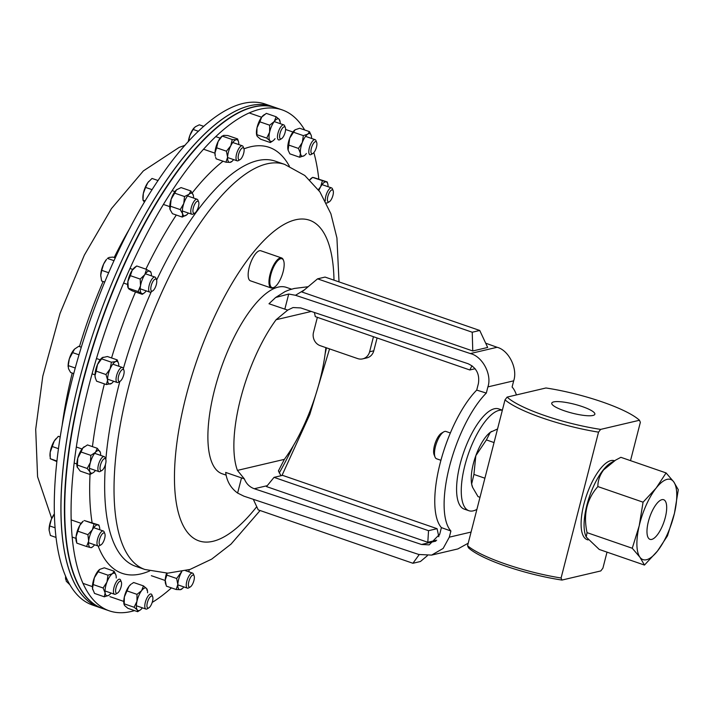 <?xml version="1.0" encoding="UTF-8"?>
<svg xmlns="http://www.w3.org/2000/svg" width="714" height="714" viewBox="0 0 714 714"><rect width="100%" height="100%" fill="white"/><g stroke="black" fill="none" stroke-linecap="round" stroke-linejoin="round"><path stroke-width="1.07" d="M275.497 107.591L265.305 104.074A264.965 95.024 109 0 0 250.159 102.307A264.965 95.024 109 0 0 82.503 343.309A264.965 95.024 109 0 0 92.392 605.008L99.085 607.319A264.965 95.024 -71 0 1 66.25 442.957A264.965 95.024 -71 0 1 163.667 184.587A264.965 95.024 -71 0 1 271.998 106.386A264.965 95.024 109 0 0 256.861 104.619A264.965 95.024 109 0 0 89.205 345.621A264.965 95.024 109 0 0 99.085 607.319L102.584 608.524A264.965 95.024 -71 0 1 69.749 444.17A264.965 95.024 -71 0 1 167.165 185.792A264.965 95.024 -71 0 1 275.497 107.591A264.965 95.024 -71 0 1 275.649 107.644M282.146 109.885L275.809 107.698A264.965 95.024 109 0 0 167.478 185.899A264.965 95.024 109 0 0 70.07 444.278A264.965 95.024 109 0 0 102.896 608.631L109.233 610.818A264.965 95.024 -71 0 1 76.407 446.464A264.965 95.024 -71 0 1 173.814 188.085A264.965 95.024 -71 0 1 282.146 109.885A264.965 95.024 -71 0 1 304.682 129.984M313.874 152.582A264.965 95.024 -71 0 1 318.801 179.035M189.478 569.602A264.965 95.024 -71 0 1 188.951 570.2M171.449 587.89A264.965 95.024 -71 0 1 152.198 602.42M134.5 610.604A264.965 95.024 -71 0 1 109.233 610.818M237.61 493.062C230.738 488.055 226.766 481.174 225.686 472.427L241.511 477.889L237.61 493.062L243.929 496.185L418.761 554.475L431.613 555.099L443.153 548.432L449.311 537.178L450.9 531.002A79.495 28.506 109 0 1 449.481 466.537A79.495 28.506 109 0 1 486.314 393.075L476.711 390.103A79.495 28.506 109 0 0 440.136 463.306A79.495 28.506 109 0 0 441.404 527.619L439.717 534.197L429.176 544.862L421.528 544.487L435.826 541.132M291.562 289.17L286.394 287.394A98.568 35.352 109 0 0 214.539 389.898A98.568 35.352 109 0 0 222.072 473.739L226.079 475.122M241.511 477.889L244.375 478.916L237.423 470.392L284.359 459.361A98.568 35.352 109 0 0 319.926 380.205A98.568 35.352 109 0 0 325.861 347.62M284.359 459.361L278.398 470.919L280.968 475.729M311.277 311.447L276.104 319.72A98.568 35.352 109 0 0 240.538 398.867A98.568 35.352 109 0 0 237.423 470.392M476.711 390.103L478.407 383.516C479.826 374.127 476.345 367.514 467.956 363.676L300.692 307.921L293.043 307.547L287.715 310.108L276.104 319.72M314.392 312.491L315.302 316.632L373.476 336.713L369.611 351.788L373.788 350.797A10.603 9.648 76.8 0 1 366.862 357.892L362.676 358.874A10.603 9.648 -103.2 0 0 369.611 351.788M471.999 365.755L469.803 369.968L373.476 336.713M475.131 368.719L469.803 369.968M362.676 358.874A10.603 9.648 -103.2 0 1 357.678 358.598L320.265 345.692A10.603 9.648 -103.2 0 1 313.491 332.412L317.364 317.346M377.09 337.963L373.788 350.797M468.205 543.211L457.888 548.923L431.613 555.099M438.387 534.661L439.467 535.054M450.9 531.002L441.404 527.619M267.25 485.681L254.273 488.733L421.528 544.487M254.273 488.733C249.597 487.037 246.303 483.771 244.375 478.916M486.314 393.075L487.894 386.899C492.187 374.734 482.53 356.402 470.339 353.564L295.507 295.284L288.715 294.043L275.64 297.488L268.991 303.753L287.715 310.108M449.311 537.178L471.07 532.064M516.418 394.922A79.495 28.506 109 0 0 512.09 387.015L513.678 380.839L487.894 386.899M436.682 540.186L427.811 542.274L266.5 486.591L274.042 477.363L428.534 530.689L437.075 528.681L282.574 475.354L274.042 477.363M317.551 278.844L301.888 291.981L472.766 350.967L487.671 347.459L479.746 330.466L325.057 277.077L317.551 278.844L472.24 332.233L479.746 330.466M470.339 353.564L497.096 347.281L485.681 343.193M304.441 289.839L295.507 295.284M284.815 309.216L288.715 294.043M497.096 347.281C508.805 350.226 517.927 368.683 513.678 380.839M427.365 555.688L420.43 561.507L412.915 563.275L258.227 509.876L253.3 499.318M419.198 554.617L412.915 563.275M472.766 350.967L472.24 332.233M427.811 542.274L428.534 530.689M438.833 536.723L437.075 528.681M582.258 406.578A22.25 4.587 14.4 0 0 551.744 403.178A22.25 4.587 14.4 0 0 564.337 410.791A22.25 4.587 14.4 0 0 594.851 414.245A22.25 4.587 14.4 0 0 582.258 406.578M630.516 460.646L640.351 422.322L639.476 420.26A71.65 14.771 14.4 0 0 602.152 401.902A71.65 14.771 14.4 0 0 545.96 387.979L507.119 397.109A71.65 14.771 14.4 0 0 600.644 429.391L598.537 432.148A74.194 15.297 -165.6 0 1 505.012 399.867L467.563 545.728A74.194 15.297 14.4 0 0 505.351 563.971A74.194 15.297 14.4 0 0 561.088 578.01L598.537 432.148M607.016 552.136L602.902 568.174L600.795 570.932L561.954 580.063A71.65 14.771 -165.6 0 1 505.762 566.14A71.65 14.771 -165.6 0 1 468.438 547.781L467.563 545.728M505.012 399.867L507.119 397.109M639.476 420.26L600.644 429.391M561.088 578.01L561.954 580.063M657.175 535.081A20.965 7.515 109 0 0 666.064 513.955A20.965 7.515 109 0 0 663.592 499.693A20.965 7.515 109 0 0 656.487 503.986A20.965 7.515 109 0 0 647.643 524.888A20.965 7.515 109 0 0 649.91 539.32A20.965 7.515 109 0 0 657.175 535.081M586.203 537.017L585.694 535.732A41.733 14.967 -71 0 1 603.009 470.24A41.733 14.967 -71 0 1 610.836 462.895L615.513 460.173L603.58 469.955C599.751 475.203 597.841 480.745 597.859 486.573C586.747 499.193 583.142 514.553 587.051 532.644L586.203 537.017L599.26 549.459L644.474 565.069L639.914 557.197L632.265 548.254L587.051 532.644M588.059 539.945L587.104 539.614A41.733 14.967 -71 0 1 582.383 511.054A41.733 14.967 -71 0 1 600.028 469.214A41.733 14.967 -71 0 1 614.335 460.717L614.486 460.771M632.265 548.254L639.217 525.754L643.073 502.183L597.859 486.573M643.073 502.183L656.13 488.09L666.091 472.927L673.748 481.87L678.3 489.742L674.444 513.312L667.492 535.812L657.532 550.976L644.474 565.069M666.091 472.927L620.877 457.317L615.513 460.173M657.532 550.976A42.394 15.208 -71 0 1 639.914 557.197A42.394 15.208 109 0 1 639.217 525.754A42.394 15.208 109 0 1 656.13 488.09A42.394 15.208 109 0 1 673.748 481.87A42.394 15.208 109 0 1 674.444 513.312A42.394 15.208 109 0 1 657.532 550.976M440.931 460.289L436.566 458.781A14.45 5.176 -71 0 1 435.049 457.085A14.45 5.176 -71 0 1 434.674 455.764A14.45 5.176 -71 0 1 436.798 442.278A14.45 5.176 -71 0 1 443.751 431.872A14.45 5.176 -71 0 1 445.991 431.47L450.356 432.979M435.049 457.085L434.094 454.684A12.325 4.418 -71 0 1 433.773 453.551A12.325 4.418 -71 0 1 435.585 442.055A12.325 4.418 -71 0 1 441.52 433.166L443.751 431.872M472.552 487.18A31.791 11.406 -71 0 1 472.454 486.939A31.791 11.406 -71 0 1 471.642 484.021A31.791 11.406 -71 0 1 475.827 455.675A31.791 11.406 -71 0 1 490.357 432.273A31.791 11.406 -71 0 1 491.607 431.443A31.791 11.406 -71 0 1 491.669 431.408M494.052 442.564L486.404 439.922L475.827 455.675L473.926 474.426L471.642 484.021L472.668 487.475L478.032 496.623L479.995 497.301M484.895 478.21L473.926 474.426M497.542 428.971L490.357 432.273L486.404 439.922M476.89 509.377A52.997 19.001 -71 0 1 468.884 510.715L464.207 509.1A52.997 19.001 -71 0 1 460.155 464.029A52.997 19.001 -71 0 1 498.783 408.917L502.37 410.148M468.884 510.715A52.997 19.001 -71 0 1 464.832 465.644A52.997 19.001 -71 0 1 502.344 410.247M103.726 468.464A6.372 2.285 -71 0 1 101.924 470.464A6.372 2.285 -71 0 1 100.022 467.929A6.372 2.285 -71 0 1 102.289 460.78A6.372 2.285 -71 0 1 105.761 459.343A6.372 2.285 -71 0 1 103.726 468.464M101.924 470.464L100.255 471.427A7.952 2.847 -71 0 1 99.023 471.651A7.952 2.847 -71 0 1 98.005 466.956A7.952 2.847 -71 0 1 100.719 459.343A7.952 2.847 -71 0 1 104.208 456.621A7.952 2.847 -71 0 1 105.047 457.558L105.761 459.343M56.852 460.994L50.23 458.709L50.194 452.257L54.237 441.056L58.316 436.316L60.137 436.941M58.396 448.651L52.033 446.455M56.79 461.539L50.23 458.709M55.897 438.789A11.915 4.275 109 0 0 55.79 438.914A11.915 4.275 109 0 0 54.237 441.056A11.915 4.275 109 0 0 50.194 452.257A11.915 4.275 109 0 0 49.989 455.719A11.915 4.275 109 0 0 50.007 455.987M238.226 158.49A6.372 2.285 -71 0 1 240.181 150.359A6.372 2.285 -71 0 1 243.885 148.521A6.372 2.285 -71 0 1 244.045 149.101A6.372 2.285 -71 0 1 243.117 155.045A6.372 2.285 -71 0 1 240.047 159.641A6.372 2.285 -71 0 1 238.226 158.49M240.047 159.641L238.387 160.614A7.952 2.847 -71 0 1 237.155 160.828A7.952 2.847 -71 0 1 236.111 159.177A7.952 2.847 -71 0 1 237.878 150.333A7.952 2.847 -71 0 1 242.341 145.799A7.952 2.847 -71 0 1 243.171 146.736L243.885 148.521M198.447 131.296L193.092 129.448L195.261 126.806L199.313 124.816L203.802 126.369M188.514 141.452L189.817 135.589L193.092 129.448M188.282 141.702A11.915 4.275 -71 0 1 189.817 135.589A11.915 4.275 109 0 1 193.913 128.092L194.11 127.868M194.279 576.412A6.372 2.285 -71 0 1 193.342 582.356A6.372 2.285 -71 0 1 190.281 586.953A6.372 2.285 -71 0 1 188.46 585.801A6.372 2.285 -71 0 1 190.406 577.671A6.372 2.285 -71 0 1 194.119 575.832A6.372 2.285 -71 0 1 194.279 576.412M190.281 586.953L188.612 587.925A7.952 2.847 -71 0 1 187.38 588.14A7.952 2.847 -71 0 1 186.345 586.489A7.952 2.847 -71 0 1 188.103 577.644A7.952 2.847 -71 0 1 192.566 573.11A7.952 2.847 -71 0 1 193.405 574.047L194.119 575.832M152.885 599.162A6.372 2.285 -71 0 1 148.833 607.873A6.372 2.285 -71 0 1 146.959 604.892A6.372 2.285 -71 0 1 149.538 597.68A6.372 2.285 -71 0 1 152.671 596.752A6.372 2.285 -71 0 1 152.885 599.162M148.833 607.873L147.173 608.846A7.952 2.847 -71 0 1 145.942 609.06A7.952 2.847 -71 0 1 144.835 605.124A7.952 2.847 -71 0 1 147.334 597.27A7.952 2.847 -71 0 1 151.127 594.03A7.952 2.847 -71 0 1 151.966 594.967L152.671 596.752M279.62 135.74A6.372 2.285 -71 0 1 282.191 128.529A6.372 2.285 -71 0 1 285.332 127.601A6.372 2.285 -71 0 1 285.546 130.01A6.372 2.285 -71 0 1 281.494 138.721A6.372 2.285 -71 0 1 279.62 135.74M281.494 138.721L279.826 139.694A7.952 2.847 -71 0 1 278.594 139.908A7.952 2.847 -71 0 1 277.487 135.972A7.952 2.847 -71 0 1 279.986 128.118A7.952 2.847 -71 0 1 283.779 124.879A7.952 2.847 -71 0 1 284.618 125.816L285.332 127.601M120.702 380.803A6.372 2.285 -71 0 1 120.068 381.303A6.372 2.285 -71 0 1 118.256 377.724A6.372 2.285 -71 0 1 121.603 370.111A6.372 2.285 -71 0 1 123.906 370.182A6.372 2.285 -71 0 1 123.531 375.537A6.372 2.285 -71 0 1 120.702 380.803M120.068 381.303L118.399 382.276A7.952 2.847 -71 0 1 117.167 382.49A7.952 2.847 -71 0 1 116.409 376.367A7.952 2.847 -71 0 1 120.318 368.308A7.952 2.847 -71 0 1 122.353 367.46A7.952 2.847 -71 0 1 123.192 368.397L123.906 370.182M75.229 368.013L68.258 365.604L69.338 358.731L74.559 349.084L78.701 346.317L81.289 347.209M78.995 354.813L72.301 352.511M73.72 373.583L70.615 372.503L68.499 368.727L68.258 365.604M74.042 349.628A11.915 4.275 109 0 0 73.935 349.753L74.559 349.084M73.935 349.753A11.915 4.275 109 0 0 69.338 358.731A11.915 4.275 109 0 0 68.133 366.568A11.915 4.275 109 0 0 68.142 366.826M193.494 213.049A6.372 2.285 -71 0 1 194.128 205.489A6.372 2.285 -71 0 1 198.322 201.437A6.372 2.285 -71 0 1 198.653 201.973A6.372 2.285 -71 0 1 198.064 207.988A6.372 2.285 -71 0 1 194.815 213.093A6.372 2.285 -71 0 1 193.494 213.049M194.815 213.093L193.155 214.057A7.952 2.847 -71 0 1 191.923 214.28A7.952 2.847 -71 0 1 191.504 214.013A7.952 2.847 -71 0 1 192.048 205.195A7.952 2.847 -71 0 1 197.109 199.251A7.952 2.847 -71 0 1 197.528 199.518A7.952 2.847 -71 0 1 197.948 200.179L198.653 201.973M152.144 189.674L145.576 187.407L147.852 182.597L152.011 178.438L158.124 180.553M145.192 200.929L142.978 200.161L142.88 198.349A11.915 4.275 -71 0 1 143.335 193.458L145.576 187.407M144.442 202.178L142.978 200.161L143.335 193.458A11.915 4.275 109 0 1 147.852 182.597A11.915 4.275 109 0 1 148.69 181.535L148.762 181.454M103.887 540.739A6.372 2.285 -71 0 1 101.022 544.827A6.372 2.285 -71 0 1 99.139 543.229A6.372 2.285 -71 0 1 100.326 537.231A6.372 2.285 -71 0 1 104.86 533.715A6.372 2.285 -71 0 1 103.887 540.739M101.022 544.827L99.353 545.799A7.952 2.847 -71 0 1 98.121 546.014A7.952 2.847 -71 0 1 98.496 536.312A7.952 2.847 -71 0 1 103.307 530.993A7.952 2.847 -71 0 1 104.146 531.921L104.86 533.715M55.906 537.383L50.399 535.482L49.087 530.091A11.915 4.275 109 0 1 51.346 519.328L54.282 514.205M54.969 527.753L49.685 525.923L51.346 519.328A11.915 4.275 109 0 1 54.273 514.035M49.105 530.377L49.685 525.923M328.618 194.163A6.372 2.285 -71 0 1 333.143 190.647A6.372 2.285 -71 0 1 332.171 197.671A6.372 2.285 -71 0 1 329.306 201.767A6.372 2.285 -71 0 1 327.431 200.161A6.372 2.285 -71 0 1 328.618 194.163M325.316 200.902A7.952 2.847 -71 0 1 326.789 193.253A7.952 2.847 -71 0 1 331.599 187.925A7.952 2.847 -71 0 1 332.438 188.862L333.143 190.647M329.306 201.767L327.646 202.731A7.952 2.847 -71 0 1 326.414 202.954A7.952 2.847 -71 0 1 326.334 202.928L326.414 202.954M152.225 291.116A6.372 2.285 -71 0 1 151.207 285.68A6.372 2.285 -71 0 1 155.322 279.04A6.372 2.285 -71 0 1 156.527 279.808A6.372 2.285 -71 0 1 155.938 285.823A6.372 2.285 -71 0 1 152.689 290.928A6.372 2.285 -71 0 1 152.225 291.116M152.689 290.928L151.02 291.892A7.952 2.847 -71 0 1 150.449 292.133A7.952 2.847 -71 0 1 149.788 292.115A7.952 2.847 -71 0 1 149.413 284.511A7.952 2.847 -71 0 1 154.313 277.068A7.952 2.847 -71 0 1 154.974 277.086A7.952 2.847 -71 0 1 155.813 278.023L156.527 279.808M101.736 270.338L103.637 264.037L106.556 259.378A11.915 4.275 109 0 0 103.637 264.037A11.915 4.275 109 0 0 100.736 275.327L101.736 270.338L108.698 272.739M114.044 260.681L107.412 258.397L109.242 257.415L112.946 257.094L115.311 257.906M104.753 282.057L101.611 280.977L100.736 275.327A11.915 4.275 -71 0 0 100.754 276.184L100.754 276.229M311.358 148.271A6.372 2.285 -71 0 1 314.124 142.586A6.372 2.285 -71 0 1 316.668 142.398A6.372 2.285 -71 0 1 316.489 147.066A6.372 2.285 -71 0 1 312.83 153.51A6.372 2.285 -71 0 1 311.358 148.271M312.83 153.51L311.17 154.483A7.952 2.847 -71 0 1 309.938 154.706A7.952 2.847 -71 0 1 309.332 147.941A7.952 2.847 -71 0 1 315.124 139.676A7.952 2.847 -71 0 1 315.963 140.604L316.668 142.398M121.148 586.631A6.372 2.285 -71 0 1 117.489 593.084A6.372 2.285 -71 0 1 116.016 587.836A6.372 2.285 -71 0 1 118.783 582.151A6.372 2.285 -71 0 1 121.326 581.964A6.372 2.285 -71 0 1 121.148 586.631M117.489 593.084L115.829 594.048A7.952 2.847 -71 0 1 114.597 594.271A7.952 2.847 -71 0 1 113.99 587.506A7.952 2.847 -71 0 1 119.782 579.241A7.952 2.847 -71 0 1 120.621 580.179L121.326 581.964M69.633 584.534L66.241 581.205L65.661 576.626M66.866 579.268L65.617 578.831L65.608 579.286L65.554 578.34A11.915 4.275 109 0 1 65.59 576.457M278.255 283.092A15.262 5.471 109 0 0 283.574 260.539A15.262 5.471 109 0 0 275.729 263.252A15.262 5.471 109 0 0 269.847 280.709A15.262 5.471 109 0 0 274.381 287.18A15.262 5.471 109 0 0 278.255 283.092M274.381 287.18L273.712 287.563A15.895 5.703 -71 0 1 271.24 288.001A15.895 5.703 -71 0 1 269.276 278.139A15.895 5.703 -71 0 1 275.113 262.645A15.895 5.703 -71 0 1 281.619 257.95A15.895 5.703 -71 0 1 283.288 259.816L283.574 260.539M271.24 288.001L250.444 280.825A15.895 5.703 -71 0 1 248.472 270.963A15.895 5.703 -71 0 1 254.318 255.46A15.895 5.703 -71 0 1 260.815 250.766L281.619 257.95M77.183 467.027A11.915 4.275 -71 0 1 77.166 466.983L80.218 471.088L90.018 474.48L90.009 471.954A11.915 4.275 -71 0 1 90.419 462.404L87.197 468.464L77.398 465.082L77.808 458.058A11.915 4.275 -71 0 1 82.851 447.973A11.915 4.275 -71 0 1 84.127 446.821A11.915 4.275 -71 0 1 84.252 446.732M87.197 468.464L90.009 471.954A11.915 4.275 109 0 0 93.373 472.579A11.915 4.275 109 0 0 94.65 471.418A11.915 4.275 109 0 0 95.471 470.428M100.656 455.398A11.915 4.275 109 0 0 100.335 452.408A11.915 4.275 109 0 0 100.103 451.792A11.915 4.275 109 0 0 95.462 452.328A11.915 4.275 109 0 0 90.419 462.404L90.83 455.38L81.03 451.998L77.808 458.058A11.915 4.275 -71 0 0 77.166 466.983M100.335 452.408L97.282 448.303L87.483 444.92L82.851 447.973L81.03 451.998M97.282 448.303L95.462 452.328L90.83 455.38M77.407 467.608L77.398 465.082M90.018 474.48L93.373 472.579M216.619 147.807L214.985 152.832L215.298 156.161A11.915 4.275 -71 0 1 214.985 152.832A11.915 4.275 -71 0 1 218.127 141.497L216.619 147.807L226.427 151.19L230.738 145.852A11.915 4.275 -71 0 1 236.325 139.721L232.246 139.542L222.447 136.16L223.723 135.365L227.802 135.544L237.601 138.927L236.325 139.721A11.915 4.275 109 0 1 238.458 141.586L237.601 138.927M232.246 139.542L230.738 145.852A11.915 4.275 109 0 0 227.596 157.187A11.915 4.275 109 0 0 230.033 162.381A11.915 4.275 109 0 0 231.506 161.757A11.915 4.275 109 0 0 233.594 159.606M238.788 144.576A11.915 4.275 109 0 0 238.458 141.586M218.127 141.497A11.915 4.275 -71 0 1 222.259 135.999L218.127 141.497M215.646 157.33L216.155 158.829L225.954 162.212L230.033 162.381L231.309 161.587M226.427 151.19L227.596 157.187L225.954 162.212M183.828 586.917A11.915 4.275 -71 0 1 181.731 589.068A11.915 4.275 -71 0 1 180.267 589.693L181.543 588.898M189.014 571.887A11.915 4.275 109 0 0 188.889 569.79M181.811 571.611A11.915 4.275 109 0 0 180.963 573.163A11.915 4.275 109 0 0 177.822 584.489A11.915 4.275 109 0 0 180.267 589.693L176.188 589.523L166.38 586.14L165.211 580.143A11.915 4.275 -71 0 1 166.585 573.155M165.88 584.641L165.523 583.472A11.915 4.275 -71 0 1 165.211 580.143L166.853 575.118L176.653 578.501L177.822 584.489L176.188 589.523M167.031 573.163L166.853 575.118M181.606 571.646L176.653 578.501M170.075 209.639A11.915 4.275 -71 0 1 170.066 209.613A11.915 4.275 -71 0 1 170.03 209.461A11.915 4.275 -71 0 1 171.155 199.197L170.405 206.212L180.214 209.595L183.766 203.552A11.915 4.275 -71 0 1 189.085 194.235L184.515 196.537L174.707 193.155L176.474 189.879A11.915 4.275 -71 0 1 177.027 189.442A11.915 4.275 -71 0 1 177.072 189.415M184.515 196.537L183.766 203.552A11.915 4.275 109 0 0 182.632 213.816A11.915 4.275 109 0 0 186.274 215.2A11.915 4.275 109 0 0 186.818 214.762A11.915 4.275 109 0 0 188.371 213.049M193.556 198.019A11.915 4.275 109 0 0 193.271 195.181A11.915 4.275 109 0 0 193.235 195.038A11.915 4.275 109 0 0 189.085 194.235L190.852 190.959L181.053 187.577L176.474 189.879A11.915 4.275 -71 0 0 171.155 199.197L174.707 193.155M193.271 195.181L190.852 190.959M177.027 189.442L176.474 189.879M170.405 206.212L170.066 209.613M170.03 209.461L172.449 213.691L182.248 217.074L186.818 214.762M180.214 209.595L182.632 213.816L182.248 217.074M309.76 179.839A11.915 4.275 -71 0 1 311.518 178.116L312.553 177.393L326.164 181.865A11.915 4.275 -71 0 1 327.726 183.712A11.915 4.275 -71 0 1 328.047 186.702M327.726 183.712L327.182 181.927L326.164 181.865A11.915 4.275 109 0 0 320.675 186.702A11.915 4.275 109 0 0 318.899 190.433M327.182 181.927L313.562 177.518L312.545 177.456L309.849 179.928M322.344 180.838L320.675 186.702L318.364 189.692M91.446 547.611L90.428 547.549A11.915 4.275 -71 0 1 88.661 541.069L86.608 546.513L76.809 543.131L76.059 536.723A11.915 4.275 -71 0 1 79.781 525.415A11.915 4.275 -71 0 1 83.226 521.184L79.781 525.415L76.059 536.723A11.915 4.275 -71 0 0 76.264 541.346L76.8 543.095M86.608 546.513L90.428 547.549A11.915 4.275 109 0 0 92.472 546.942A11.915 4.275 109 0 0 94.569 544.791M99.755 529.761A11.915 4.275 109 0 0 99.433 526.78A11.915 4.275 109 0 0 97.88 524.933A11.915 4.275 109 0 0 92.383 529.761A11.915 4.275 109 0 0 88.661 541.069L87.911 534.661L78.112 531.278M94.052 523.897L84.252 520.515L98.898 525.013L94.052 523.897L92.383 529.761L87.911 534.661M256.817 135.482A11.915 4.275 -71 0 1 256.737 135.241A11.915 4.275 -71 0 1 257.004 127.788A11.915 4.275 -71 0 1 261.69 117.114L259.86 121.826L269.66 125.209L274.292 121.469A11.915 4.275 -71 0 1 279.308 119.452L276.122 116.748L266.322 113.365L261.69 117.114A11.915 4.275 -71 0 1 263.698 115.079L264.448 114.543M276.122 116.748L274.292 121.469A11.915 4.275 109 0 0 269.615 132.144A11.915 4.275 109 0 0 269.946 140.81A11.915 4.275 109 0 0 272.944 140.837A11.915 4.275 109 0 0 274.952 138.793A11.915 4.275 109 0 0 275.042 138.686M280.227 123.656A11.915 4.275 109 0 0 279.906 120.666A11.915 4.275 109 0 0 279.308 119.452L279.683 121.184M259.86 121.826L257.004 127.788L256.853 135.606L257.335 136.454L260.521 139.159L270.32 142.541L272.944 140.837M269.66 125.209L269.615 132.144L266.759 138.105L256.96 134.723M266.759 138.105L269.946 140.81L270.32 142.541M95.381 378.027A11.915 4.275 -71 0 1 95.31 377.822L96.586 381.178L106.386 384.56L107.6 380.035A11.915 4.275 -71 0 1 110.117 368.87L106.011 374.555L96.211 371.164L97.506 364.524A11.915 4.275 -71 0 1 102.272 357.66A11.915 4.275 -71 0 1 102.361 357.598M106.011 374.555L107.6 380.035A11.915 4.275 109 0 0 110.688 383.882A11.915 4.275 109 0 0 111.518 383.418A11.915 4.275 109 0 0 113.615 381.267M118.801 366.237A11.915 4.275 109 0 0 118.792 365.389A11.915 4.275 109 0 0 118.479 363.248A11.915 4.275 109 0 0 115.713 361.543A11.915 4.275 109 0 0 110.117 368.87L111.42 362.221L101.611 358.839L97.506 364.524A11.915 4.275 -71 0 0 94.998 375.689L96.211 371.164M95.31 377.822A11.915 4.275 -71 0 1 94.998 375.689L95.471 378.349M118.417 363.051L117.203 359.901L107.403 356.518L102.272 357.66M103.102 357.196L101.611 358.839M117.203 359.901L115.713 361.543L111.42 362.221M106.386 384.56L111.518 383.418M142.381 607.837A11.915 4.275 109 0 1 142.3 607.944A11.915 4.275 -71 0 1 140.292 609.988A11.915 4.275 -71 0 1 137.293 609.961L137.668 611.693L127.868 608.31L124.682 605.606L124.2 604.758L124.352 596.94A11.915 4.275 -71 0 1 129.038 586.265A11.915 4.275 -71 0 1 131.046 584.231L129.038 586.265L124.352 596.94A11.915 4.275 -71 0 0 124.084 604.392L124.2 604.758M147.575 592.807A11.915 4.275 109 0 0 147.254 589.818A11.915 4.275 109 0 0 146.656 588.604A11.915 4.275 109 0 0 141.64 590.612A11.915 4.275 109 0 0 136.963 601.295A11.915 4.275 109 0 0 137.293 609.961L134.107 607.257L124.307 603.874M147.03 590.335L146.656 588.604L143.469 585.899L141.64 590.612L137.008 594.36L127.208 590.978M137.008 594.36L136.963 601.295L134.107 607.257M140.292 609.988L137.668 611.693M143.469 585.899L133.67 582.517L131.795 583.695M288.108 150.11A11.915 4.275 -71 0 1 288.081 150.029A11.915 4.275 -71 0 1 287.858 148.967A11.915 4.275 -71 0 1 289.697 138.159A11.915 4.275 -71 0 1 295.043 129.868L293.543 132.242L303.343 135.624L307.805 134.116A11.915 4.275 -71 0 1 311.25 135.464A11.915 4.275 -71 0 1 311.474 136.526A11.915 4.275 109 0 1 311.572 138.445M311.25 135.464L309.465 131.635L307.805 134.116A11.915 4.275 109 0 0 302.299 142.505A11.915 4.275 109 0 0 300.46 153.314A11.915 4.275 109 0 0 304.128 155.732A11.915 4.275 109 0 0 304.289 155.625A11.915 4.275 109 0 0 306.386 153.474M309.465 131.635L299.657 128.252L295.203 129.761M293.543 132.242L289.697 138.159L288.126 150.181L289.866 153.858L299.675 157.241L304.235 155.661M303.343 135.624L302.299 142.505L298.452 148.423L288.652 145.04M298.452 148.423L300.46 153.314L299.675 157.241M140.185 279.067L140.524 285.787A11.915 4.275 109 0 0 141.577 293.418L142.291 294.329L132.492 290.946L128.975 289.072L127.931 287.447A11.915 4.275 -71 0 1 127.913 281.432L128.261 288.161L138.061 291.544L140.524 285.787A11.915 4.275 -71 0 1 144.763 274.703L140.185 279.067L130.385 275.675L132.152 270.347A11.915 4.275 -71 0 1 134.892 267.277L136.74 265.983L132.152 270.347A11.915 4.275 -71 0 0 127.913 281.432L130.385 275.675M138.061 291.544L141.577 293.418A11.915 4.275 109 0 0 144.139 293.043A11.915 4.275 109 0 0 146.236 290.884M151.422 275.863A11.915 4.275 109 0 0 151.1 272.873A11.915 4.275 109 0 0 150.056 271.249A11.915 4.275 109 0 0 144.763 274.703L146.54 269.374L136.74 265.983M150.77 272.159L146.54 269.374M142.291 294.329L144.139 293.043M104.324 596.806L108.787 595.298A11.915 4.275 109 0 0 108.947 595.19L108.787 595.298A11.915 4.275 -71 0 1 105.119 592.888L104.324 596.806L94.525 593.423L92.517 588.532A11.915 4.275 -71 0 1 94.355 577.724A11.915 4.275 -71 0 1 99.701 569.433L94.355 577.724L92.517 588.532A11.915 4.275 -71 0 0 92.74 589.603L92.784 589.746M108.947 595.19L108.939 595.199A11.915 4.275 109 0 0 111.045 593.039M116.23 578.019A11.915 4.275 109 0 0 116.132 576.1A11.915 4.275 109 0 0 115.909 575.029A11.915 4.275 109 0 0 112.464 573.681A11.915 4.275 109 0 0 106.957 582.071A11.915 4.275 109 0 0 105.119 592.888L103.111 587.988L93.311 584.605M115.909 575.029L114.115 571.2L112.464 573.681L108.001 575.189L98.202 571.807M108.001 575.189L106.957 582.071L103.111 587.988M114.115 571.2L104.315 567.817L99.862 569.326M130.225 227.605A214.262 76.844 109 0 0 114.195 257.522M103.128 281.503A214.262 76.844 109 0 0 79.459 346.576M72.23 373.065A214.262 76.844 109 0 0 62.27 424.455M260.101 510.528L231.006 544.13L211.683 559.133L190.004 569.442L167.781 573.155L144.897 569.486L135.544 566.264A214.262 76.844 -71 0 1 105.449 464.475M105.833 459.575A214.262 76.844 -71 0 1 119.836 381.437M123.326 368.727A214.262 76.844 -71 0 1 151.288 291.74M156.625 280.129A214.262 76.844 -71 0 1 187.764 224.419A214.262 76.844 -71 0 1 275.363 161.185L284.716 164.416A214.262 76.844 -71 0 0 197.118 227.65A214.262 76.844 -71 0 0 118.345 436.584A214.262 76.844 -71 0 0 144.897 569.486M149.672 570.941A225.329 80.807 -71 0 1 98.13 546.023L88.554 542.711M92.097 522.648A225.329 80.807 -71 0 1 90.026 474.471M92.445 446.634A225.329 80.807 -71 0 1 104.396 383.873M111.562 357.955A225.329 80.807 -71 0 1 135.517 291.99M145.906 269.151A225.329 80.807 -71 0 1 176.313 215.021M256.745 506.699A169.584 60.815 -71 0 1 174.876 490.313A169.584 60.815 -71 0 1 240.234 270.311A169.584 60.815 -71 0 1 333.991 280.156M326.459 347.825A169.584 60.815 -71 0 1 325.156 353.698M293.481 445.456A169.584 60.815 -71 0 1 279.245 472.945M192.227 192.905A225.329 80.807 -71 0 1 223.054 161.212M243.992 148.833A225.329 80.807 -71 0 1 289.375 166.219M185.06 145.29L179.223 147.361L143.362 170.914L111.473 208.586L84.368 255.077L60.003 313.5L42.795 376.207L35.7 429.301L37.583 476.765L51.72 518.48M281.976 475.488L309.822 414.441L329.547 348.896M339.016 281.896L336.928 237.967L330.885 213.754L319.899 191.861L304.789 175.483L284.716 164.416M308.153 286.725L294.311 288.465L289.099 289.946L285.064 291.58L275.64 297.488M472.454 486.939L472.659 487.475M99.023 471.651L89.455 468.348M76.844 463.993L74.131 463.056M104.208 456.621L94.641 453.319M82.03 448.972L76.318 447M49.989 455.719L50.016 456.371M242.341 145.799L232.773 142.497M220.162 138.15L215.789 136.642M237.155 160.828L227.579 157.526M214.976 153.171L203.57 149.235M187.38 588.14L177.813 584.837M165.202 580.482L151.368 575.707M192.566 573.11L185.613 570.709M145.942 609.06L136.365 605.758M123.763 601.402L109.92 596.627M283.779 124.879L274.212 121.576M261.601 117.23L249.248 112.964M117.167 382.49L107.6 379.188M94.989 374.841L92.079 373.833M122.353 367.46L112.785 364.158M100.174 359.811L96.47 358.526M197.109 199.251L187.541 195.948M174.93 191.593L172.136 190.629M191.923 214.28L182.347 210.978M169.745 206.623L163.426 204.445M75.943 538.365L72.114 537.035M103.307 530.993L93.739 527.682M81.128 523.335L71.123 519.881M331.599 187.925L322.032 184.623M149.788 292.115L140.221 288.813M127.61 284.458L123.611 283.083M154.974 277.086L145.406 273.783M132.795 269.428L129.993 268.464M315.124 139.676L305.556 136.374M292.945 132.019L285.573 129.475M114.597 594.271L105.02 590.969M92.418 586.613L82.904 583.329M231.506 161.757L231.033 162.087M181.731 589.068L181.258 589.398M99.433 526.78L98.898 525.013M92.472 546.942L91.437 547.674M118.479 363.248L118.319 362.721M151.1 272.873L150.824 271.963"/></g></svg>
